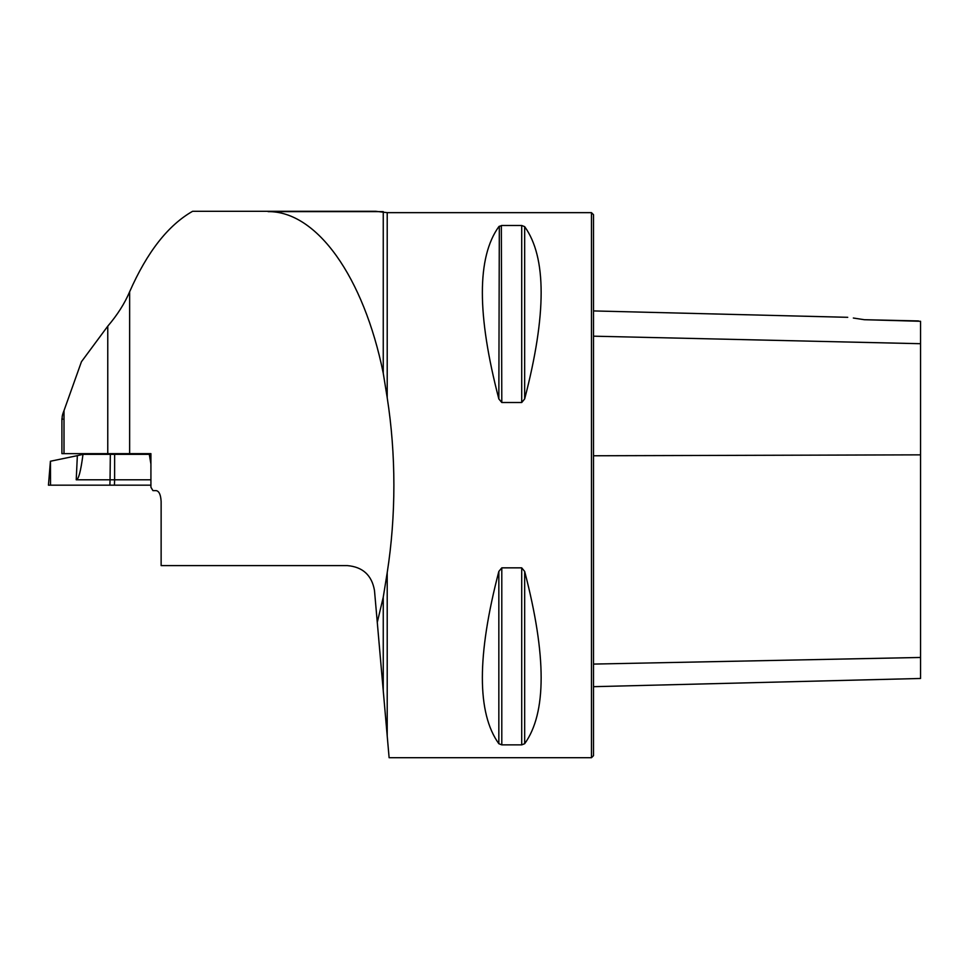 <?xml version="1.0" encoding="UTF-8"?>
<svg xmlns="http://www.w3.org/2000/svg" width="969" height="969" viewBox="0 0 969 969"><rect width="100%" height="100%" fill="white"/><g stroke="black" fill="none" stroke-linecap="round" stroke-linejoin="round"><path stroke-width="1.45" d="M81.444 361.728L64.002 410.626L64.002 453.637L107.765 453.637L107.765 326.178L81.444 361.728M383.252 597.183L383.252 690.727L387.212 735.968L387.212 572.631L383.252 597.183L377.28 622.389L374.482 590.472C371.817 575.223 362.757 566.926 347.338 565.605L161.133 565.605L161.133 501.53C160.745 494.699 159.073 491.065 156.142 490.629L152.932 490.629L150.922 487.225L150.922 453.637L107.765 453.637M387.212 572.631C391.633 544.263 393.862 515.108 393.886 485.178C393.862 455.248 391.633 426.106 387.212 397.738L387.212 212.647L375.706 211.29L268.122 211.63C316.802 211.085 363.702 276.892 383.252 373.174L387.212 397.738M129.64 453.637L129.64 291.754C147.106 252.073 168.097 225.256 192.601 211.29L220.738 211.29M129.64 291.754C124.698 303.418 117.406 314.901 107.765 326.178M220.387 211.29L375.706 211.29M383.252 373.174L383.252 211.63L268.122 211.63M387.212 212.647L591.465 212.647L591.465 757.71L389.114 757.71L387.212 735.968M501.797 402.51L498.841 398.937C476.869 314.598 476.869 257.173 498.841 226.649L501.797 225.486L521.71 225.486L524.665 226.649C546.637 257.173 546.637 314.598 524.665 398.937L521.71 402.51L501.797 402.51L501.348 225.511M521.71 567.846L524.665 571.419C546.637 655.759 546.637 713.196 524.665 743.707L521.71 744.87L501.797 744.87L498.841 743.707C476.869 713.196 476.869 655.759 498.841 571.419L501.797 567.846L521.71 567.846L521.71 744.87M499.326 226.201L498.841 398.937M524.653 398.949L524.665 226.649M918.503 320.933L864.336 319.709C843.611 316.633 843.611 316.633 864.336 319.709L920.55 321.284L920.55 343.704L593.512 336.182M864.336 319.709L853.338 318.026M591.465 212.647L593.512 214.694L593.512 755.663L591.465 757.71M593.512 686.682L920.55 678.47L920.55 343.704M383.252 690.727L377.28 622.389M62.61 419.262C61.665 418.123 62.137 415.241 64.002 410.626M61.907 418.62L61.907 453.637L64.002 453.637M150.922 463.981L149.287 454.352L150.922 454.352M149.287 454.352L82.995 454.352C80.802 471.188 78.55 479.667 76.224 479.8L77.35 455.648L50.473 461.232L50.533 485.178L48.45 485.178L50.412 461.232M150.922 485.178L50.533 485.178M150.922 479.8L114.608 479.8L114.439 485.178M109.885 485.178L110.054 479.8L76.224 479.8M110.333 454.352L110.054 479.8L114.608 479.8L114.633 454.352M77.35 455.648L82.971 454.352M150.922 454.582L149.335 454.352M920.55 454.849L593.512 455.769M920.55 657.466L593.512 664.08M521.71 402.51L521.71 225.486M498.841 743.707L498.841 571.419M501.797 744.87L501.797 567.846M524.665 743.707L524.665 571.419M847.73 317.311L593.512 310.928M132.123 454.352L132.123 453.637M111.677 454.352L111.677 453.637"/></g></svg>
